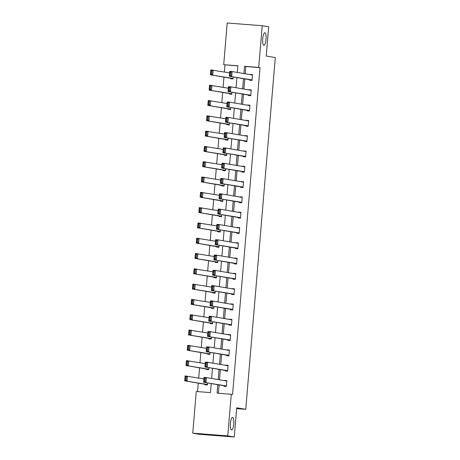 <?xml version="1.0" encoding="UTF-8"?>
<svg xmlns="http://www.w3.org/2000/svg" width="460" height="460" viewBox="0 0 460 460"><rect width="100%" height="100%" fill="white"/><g stroke="black" fill="none" stroke-linecap="round" stroke-linejoin="round"><path stroke-width="0.69" d="M263.856 45.293A6.302 1.673 -85.6 0 1 262.717 38.807A6.302 1.673 -85.6 0 1 264.868 32.735A6.302 1.673 -85.6 0 1 264.908 32.735A6.302 1.673 -85.6 0 1 266.041 39.221A6.302 1.673 -85.6 0 1 263.896 45.298A6.302 1.673 -85.6 0 1 263.856 45.293M231.552 429.973A6.302 1.673 -85.6 0 1 230.414 423.493A6.302 1.673 -85.6 0 1 232.564 417.416A6.302 1.673 -85.6 0 1 232.605 417.421A6.302 1.673 -85.6 0 1 233.743 423.901A6.302 1.673 -85.6 0 1 231.593 429.979A6.302 1.673 -85.6 0 1 231.552 429.973M237.889 65.906L223.704 64.688L227.2 23L262.217 25.714L268.686 26.818L266.231 56.045L275.287 57.592L245.755 409.319L236.699 407.773L234.243 437L199.226 434.286L192.757 433.182L196.259 391.5L210.456 392.598L211.209 383.588M224.998 64.906L224.399 72.001M223.968 77.125L223.117 87.302M222.686 92.425L221.829 102.603M221.398 107.726L220.547 117.904M220.116 123.027L219.259 133.204M218.828 138.328L217.977 148.505M217.545 153.629L216.689 163.806M216.257 168.929L215.406 179.112M214.975 184.23L214.118 194.413M213.693 199.531L212.836 209.714M212.405 214.831L211.548 225.015M211.123 230.132L210.266 240.315M209.835 245.433L208.984 255.616M208.552 260.734L207.696 270.917M207.264 276.034L206.413 286.218M205.982 291.341L205.125 301.518M204.694 306.642L203.843 316.819M203.412 321.942L202.555 332.12M202.124 337.243L201.273 347.421M200.842 352.544L199.985 362.721M199.559 367.845L198.703 378.022M198.271 383.145L197.564 391.598M236.624 408.612L245.755 409.319M205.079 384.307L205.039 384.796L207.402 384.98L207.575 382.967M206.367 369.006L206.321 369.495L208.69 369.679L208.857 367.666M207.65 353.705L207.609 354.194L209.973 354.378L210.145 352.366M208.932 338.405L208.892 338.893L211.261 339.077L211.427 337.065M210.22 323.104L210.18 323.593L212.543 323.777L212.715 321.764M211.502 307.803L211.462 308.292L213.831 308.476L213.998 306.464M212.79 292.502L212.75 292.991L215.113 293.175L215.286 291.163M214.072 277.202L214.032 277.69L216.401 277.874L216.568 275.862M215.361 261.901L215.32 262.39L217.683 262.574L217.85 260.561M216.643 246.594L216.602 247.089L218.971 247.273L219.138 245.26M217.931 231.294L217.89 231.788L220.254 231.972L220.42 229.96M219.213 215.993L219.173 216.487L221.536 216.671L221.708 214.653M220.501 200.692L220.455 201.187L222.824 201.371L222.991 199.352M221.783 185.392L221.743 185.886L224.106 186.064L224.279 184.052M223.065 170.091L223.025 170.585L225.394 170.763L225.561 168.751M224.353 154.79L224.313 155.284L226.677 155.463L226.849 153.45M225.636 139.489L225.595 139.978L227.964 140.162L228.131 138.149M226.924 124.188L226.883 124.677L229.247 124.861L229.419 122.849M228.206 108.888L228.166 109.376L230.535 109.56L230.702 107.548M229.494 93.587L229.454 94.076L231.817 94.26L231.984 92.247M230.776 78.286L230.736 78.775L233.105 78.959L233.272 76.946M217.781 384.709L217.08 393.11L232.57 394.433L260.009 67.62L245.818 66.516L245.203 73.79M244.777 78.913L243.921 89.09M243.489 94.214L242.633 104.391M242.207 109.514L241.35 119.692M240.919 124.815L240.068 134.993M239.637 140.116L238.78 150.293M238.349 155.417L237.498 165.594M237.067 170.717L236.21 180.895M235.779 186.018L234.928 196.196M234.496 201.319L233.64 211.496M233.208 216.62L232.357 226.797M231.926 231.92L231.069 242.098M230.644 247.221L229.787 257.399M229.356 262.522L228.499 272.7M228.074 277.823L227.217 288M226.786 293.123L225.935 303.307M225.503 308.424L224.647 318.608M224.215 323.725L223.364 333.908M222.933 339.026L222.077 349.209M221.645 354.327L220.794 364.51M220.363 369.627L219.506 379.81M219.075 384.928L218.385 393.214M224.008 385.773L223.968 386.262L226.331 386.446L226.826 380.558L224.44 380.65M225.291 370.472L225.25 370.961L227.619 371.145L228.114 365.257L225.722 365.349M226.579 355.172L226.538 355.66L228.902 355.844L229.396 349.956L227.01 350.048M227.861 339.871L227.821 340.36L230.19 340.544L230.678 334.656L228.292 334.748M229.149 324.57L229.109 325.059L231.472 325.243L231.966 319.355L229.574 319.447M230.431 309.269L230.391 309.758L232.754 309.942L233.249 304.054L230.862 304.146M231.719 293.969L231.673 294.457L234.042 294.641L234.537 288.753L232.145 288.845M233.001 278.662L232.961 279.157L235.324 279.341L235.819 273.453L233.433 273.545M234.284 263.361L234.243 263.856L236.612 264.04L237.107 258.152L234.715 258.244M235.572 248.061L235.531 248.555L237.895 248.739L238.389 242.851L236.003 242.943M236.854 232.76L236.814 233.255L239.183 233.439L239.677 227.55L237.285 227.642M238.142 217.459L238.102 217.954L240.465 218.132L240.959 212.25L238.573 212.342M239.424 202.158L239.384 202.653L241.753 202.831L242.247 196.949L239.855 197.041M240.712 186.858L240.672 187.352L243.035 187.53L243.53 181.648L241.143 181.74M241.994 171.557L241.954 172.046L244.323 172.23L244.812 166.347L242.426 166.434M243.282 156.256L243.242 156.745L245.605 156.929L246.1 151.047L243.708 151.133M244.565 140.955L244.524 141.444L246.888 141.628L247.382 135.746L244.996 135.832M245.853 125.655L245.807 126.143L248.176 126.327L248.67 120.445L246.278 120.531M247.135 110.354L247.095 110.843L249.458 111.027L249.952 105.144L247.566 105.231M248.417 95.053L248.377 95.542L250.746 95.726L251.24 89.844L248.848 89.93M249.705 79.752L249.665 80.241L252.028 80.425L252.523 74.543L250.136 74.629M234.243 437L227.775 435.896L192.757 433.182M262.217 25.714L258.715 67.396L244.524 66.297L243.909 73.566M260.009 67.62L258.715 67.396M231.276 394.209L227.775 435.896M243.484 78.689L242.627 88.872M242.196 93.989L241.339 104.173M240.913 109.29L240.057 119.473M239.625 124.591L238.774 134.774M238.343 139.892L237.486 150.075M237.055 155.192L236.204 165.376M235.773 170.493L234.916 180.677M234.485 185.794L233.634 195.977M233.203 201.1L232.346 211.278M231.915 216.401L231.064 226.579M230.632 231.702L229.776 241.88M229.35 247.003L228.493 257.18M228.062 262.303L227.205 272.481M226.78 277.604L225.923 287.782M225.492 292.905L224.641 303.082M224.21 308.206L223.353 318.383M222.922 323.506L222.071 333.684M221.639 338.807L220.783 348.985M220.351 354.108L219.5 364.285M219.069 369.409L218.212 379.586M237.337 72.444L237.895 65.786L223.704 64.688M211.64 378.465L212.497 368.287M212.928 363.164L213.779 352.987M214.21 347.863L215.067 337.686M215.493 332.563L216.349 322.385M216.781 317.262L217.637 307.084M218.063 301.961L218.92 291.784M219.351 286.661L220.202 276.483M220.633 271.36L221.49 261.182M221.921 256.059L222.772 245.881M223.203 240.758L224.06 230.575M224.492 225.457L225.342 215.274M225.774 210.157L226.63 199.973M227.056 194.856L227.913 184.673M228.344 179.555L229.201 169.372M229.626 164.255L230.483 154.071M230.914 148.954L231.771 138.77M232.196 133.653L233.053 123.47M233.484 118.346L234.335 108.169M234.767 103.046L235.623 92.868M236.055 87.745L236.906 77.567M245.818 66.516L244.524 66.297M226.809 380.776L224.463 380.38M228.091 365.476L225.745 365.079M229.379 350.175L227.033 349.778M230.661 334.874L228.315 334.472M231.949 319.573L229.597 319.171M233.231 304.273L230.886 303.87M234.519 288.972L232.168 288.57M235.802 273.671L233.456 273.269M237.09 258.37L234.738 257.968M238.372 243.07L236.026 242.667M239.654 227.769L237.308 227.367M240.942 212.468L238.596 212.066M242.224 197.167L239.878 196.765M243.512 181.867L241.166 181.464M244.795 166.566L242.449 166.163M246.083 151.265L243.731 150.863M247.365 135.964L245.019 135.562M248.653 120.664L246.301 120.261M249.935 105.363L247.589 104.96M251.223 90.056L248.871 89.66M252.505 74.756L250.159 74.359M226.372 385.957L203.642 382.294L226.355 386.17M204.073 381.558L203.642 382.294L204.05 377.39L206.419 377.574L206.005 382.478L205.022 381.633L205.309 378.2L204.361 378.126L204.073 381.558L205.022 381.633M226.786 381.053L206.419 377.574L205.309 378.2M204.05 377.39L204.361 378.126M207.448 384.491L184.713 380.828L185.121 375.923L203.924 378.913M207.425 384.709L184.713 380.828L185.15 380.092L186.093 380.167L186.38 376.734L185.437 376.659L185.15 380.092M186.38 376.734L187.49 376.107L187.076 381.012L186.093 380.167M185.437 376.659L185.121 375.923M227.66 370.656L204.924 366.994L227.642 370.869M205.361 366.258L204.924 366.994L205.338 362.089L207.702 362.273L207.293 367.178L206.304 366.332L206.592 362.894L205.649 362.825L205.361 366.258L206.304 366.332M228.068 365.752L207.702 362.273L206.592 362.894M205.338 362.089L205.649 362.825M228.942 355.356L206.212 351.693L228.925 355.568M206.643 350.957L206.212 351.693L206.62 346.788L208.989 346.972L208.575 351.877L207.592 351.026L207.88 347.593L206.931 347.524L206.643 350.957L207.592 351.026M229.356 350.451L208.989 346.972L207.88 347.593M206.62 346.788L206.931 347.524M208.731 369.19L185.995 365.527L186.409 360.623L205.206 363.613M208.713 369.409L185.995 365.527L186.432 364.791L187.381 364.866L187.668 361.433L186.72 361.359L186.432 364.791M187.668 361.433L188.772 360.807L188.364 365.711L187.381 364.866M186.72 361.359L186.409 360.623M210.019 353.889L187.283 350.227L187.691 345.322L206.494 348.312M209.996 354.102L187.283 350.227L187.714 349.491L188.663 349.565L188.951 346.133L188.008 346.058L187.714 349.491M188.951 346.133L190.06 345.506L189.646 350.411L188.663 349.565M188.008 346.058L187.691 345.322M230.23 340.055L207.494 336.392L230.213 340.268M207.931 335.656L207.494 336.392L207.908 331.487L210.272 331.671L209.858 336.576L208.874 335.725L209.162 332.292L208.219 332.223L207.931 335.656L208.874 335.725M230.638 335.15L210.272 331.671L209.162 332.292M207.908 331.487L208.219 332.223M231.512 324.748L208.777 321.091L231.495 324.967M209.214 320.355L208.777 321.091L209.191 316.187L211.56 316.371L211.146 321.275L210.162 320.424L210.45 316.992L209.501 316.923L209.214 320.355L210.162 320.424M231.926 319.849L211.56 316.371L210.45 316.992M209.191 316.187L209.501 316.923M232.8 309.448L210.065 305.791L232.777 309.666M210.502 305.055L210.065 305.791L210.473 300.886L212.842 301.07L212.428 305.975L211.445 305.124L211.732 301.691L210.789 301.622L210.502 305.055L211.445 305.124M233.208 304.549L212.842 301.07L211.732 301.691M210.473 300.886L210.789 301.622M211.301 338.589L188.565 334.926L188.98 330.021L207.776 333.011M211.284 338.801L188.565 334.926L189.002 334.19L189.951 334.265L190.239 330.826L189.29 330.757L189.002 334.19M190.239 330.826L191.343 330.205L190.934 335.11L189.951 334.265M189.29 330.757L188.98 330.021M212.583 323.288L189.853 319.625L190.262 314.721L209.064 317.71M212.566 323.501L189.853 319.625L190.285 318.889L191.233 318.958L191.521 315.525L190.578 315.457L190.285 318.889M191.521 315.525L192.631 314.904L192.217 319.809L191.233 318.958M190.578 315.457L190.262 314.721M213.871 307.987L191.136 304.324L191.55 299.42L210.346 302.41M213.854 308.2L191.136 304.324L191.573 303.589L192.516 303.657L192.809 300.225L191.86 300.156L191.573 303.589M192.809 300.225L193.913 299.604L193.505 304.509L192.516 303.657M191.86 300.156L191.55 299.42M215.153 292.681L192.424 289.024L192.832 284.119L211.634 287.109M215.136 292.899L192.424 289.024L192.855 288.288L193.804 288.357L194.091 284.924L193.142 284.855L192.855 288.288M194.091 284.924L195.201 284.303L194.787 289.208L193.804 288.357M193.142 284.855L192.832 284.119M216.441 277.38L193.706 273.723L194.12 268.818L212.917 271.808M216.424 277.598L193.706 273.723L194.143 272.987L195.086 273.056L195.373 269.623L194.43 269.554L194.143 272.987M195.373 269.623L196.483 269.002L196.075 273.907L195.086 273.056M194.43 269.554L194.12 268.818M217.724 262.079L194.994 258.422L195.402 253.517L214.205 256.507M217.706 262.298L194.994 258.422L195.425 257.686L196.374 257.755L196.661 254.322L195.713 254.253L195.425 257.686M196.661 254.322L197.771 253.702L197.357 258.606L196.374 257.755M195.713 254.253L195.402 253.517M219.012 246.778L196.276 243.121L196.69 238.217L215.487 241.207M218.994 246.997L196.276 243.121L196.713 242.385L197.656 242.454L197.944 239.022L197.001 238.947L196.713 242.385M197.944 239.022L199.053 238.401L198.639 243.305L197.656 242.454M197.001 238.947L196.69 238.217M220.294 231.478L197.558 227.821L197.972 222.916L216.775 225.906M220.277 231.696L197.558 227.821L197.995 227.079L198.944 227.154L199.232 223.721L198.283 223.646L197.995 227.079M199.232 223.721L200.336 223.1L199.927 228.005L198.944 227.154M198.283 223.646L197.972 222.916M221.582 216.177L198.846 212.52L199.255 207.615L218.057 210.605M221.559 216.395L198.846 212.52L199.283 211.778L200.226 211.853L200.514 208.42L199.571 208.345L199.283 211.778M200.514 208.42L201.624 207.799L201.21 212.704L200.226 211.853M199.571 208.345L199.255 207.615M222.864 200.876L200.129 197.219L200.543 192.314L219.339 195.304M222.847 201.095L200.129 197.219L200.566 196.477L201.514 196.552L201.802 193.119L200.853 193.045L200.566 196.477M201.802 193.119L202.906 192.498L202.498 197.403L201.514 196.552M200.853 193.045L200.543 192.314M224.146 185.575L201.417 181.918L201.825 177.014L220.627 180.004M224.129 185.794L201.417 181.918L201.848 181.177L202.797 181.251L203.084 177.819L202.141 177.744L201.848 181.177M203.084 177.819L204.194 177.198L203.78 182.102L202.797 181.251M202.141 177.744L201.825 177.014M225.434 170.275L202.699 166.618L203.113 161.713L221.91 164.697M225.417 170.493L202.699 166.618L203.136 165.876L204.079 165.951L204.372 162.518L203.423 162.443L203.136 165.876M204.372 162.518L205.476 161.897L205.068 166.802L204.079 165.951M203.423 162.443L203.113 161.713M226.717 154.974L203.987 151.317L204.395 146.412L223.198 149.396M226.699 155.192L203.987 151.317L204.418 150.575L205.367 150.65L205.654 147.217L204.706 147.142L204.418 150.575M205.654 147.217L206.764 146.596L206.35 151.495L205.367 150.65M204.706 147.142L204.395 146.412M228.005 139.673L205.269 136.016L205.683 131.112L224.48 134.096M227.987 139.892L205.269 136.016L205.706 135.274L206.649 135.349L206.942 131.916L205.994 131.842L205.706 135.274M206.942 131.916L208.046 131.296L207.638 136.195L206.649 135.349M205.994 131.842L205.683 131.112M229.287 124.373L206.557 120.715L206.965 115.811L225.768 118.795M229.27 124.591L206.557 120.715L206.988 119.974L207.937 120.048L208.225 116.616L207.276 116.541L206.988 119.974M208.225 116.616L209.334 115.995L208.92 120.894L207.937 120.048M207.276 116.541L206.965 115.811M230.575 109.072L207.839 105.409L208.253 100.51L227.05 103.494M230.558 109.29L207.839 105.409L208.276 104.673L209.219 104.748L209.507 101.315L208.564 101.24L208.276 104.673M209.507 101.315L210.617 100.688L210.208 105.593L209.219 104.748M208.564 101.24L208.253 100.51M231.857 93.771L209.122 90.108L209.536 85.209L228.338 88.193M231.84 93.989L209.122 90.108L209.559 89.372L210.507 89.447L210.795 86.014L209.846 85.939L209.559 89.372M210.795 86.014L211.905 85.387L211.491 90.292L210.507 89.447M209.846 85.939L209.536 85.209M234.082 294.147L211.347 290.49L234.065 294.365M211.784 289.754L211.347 290.49L211.761 285.585L214.124 285.769L213.716 290.674L212.733 289.823L213.02 286.39L212.071 286.321L211.784 289.754L212.733 289.823M234.496 289.248L214.124 285.769L213.02 286.39M211.761 285.585L212.071 286.321M235.37 278.846L212.635 275.189L235.347 279.065M213.066 274.453L212.635 275.189L213.043 270.284L215.412 270.468L214.998 275.373L214.015 274.522L214.302 271.089L213.359 271.015L213.066 274.453L214.015 274.522M235.779 273.941L215.412 270.468L214.302 271.089M213.043 270.284L213.359 271.015M236.653 263.545L213.917 259.888L236.636 263.764M214.354 259.147L213.917 259.888L214.331 254.984L216.695 255.168L216.286 260.072L215.303 259.221L215.59 255.789L214.642 255.714L214.354 259.147L215.303 259.221M237.067 258.641L216.695 255.168L215.59 255.789M214.331 254.984L214.642 255.714M237.935 248.245L215.205 244.588L237.918 248.463M215.636 243.846L215.205 244.588L215.613 239.683L217.982 239.867L217.568 244.772L216.585 243.921L216.873 240.488L215.93 240.413L215.636 243.846L216.585 243.921M238.349 243.34L217.982 239.867L216.873 240.488M215.613 239.683L215.93 240.413M239.223 232.944L216.487 229.287L239.206 233.162M216.924 228.545L216.487 229.287L216.901 224.382L219.265 224.566L218.856 229.471L217.867 228.62L218.161 225.187L217.212 225.112L216.924 228.545L217.867 228.62M239.631 228.039L219.265 224.566L218.161 225.187M216.901 224.382L217.212 225.112M240.505 217.643L217.775 213.986L240.488 217.862M218.207 213.244L217.775 213.986L218.184 209.081L220.553 209.265L220.139 214.17L219.155 213.319L219.443 209.886L218.494 209.812L218.207 213.244L219.155 213.319M240.919 212.738L220.553 209.265L219.443 209.886M218.184 209.081L218.494 209.812M241.793 202.342L219.058 198.685L241.776 202.561M219.495 197.944L219.058 198.685L219.472 193.781L221.835 193.965L221.427 198.869L220.438 198.018L220.725 194.586L219.782 194.511L219.495 197.944L220.438 198.018M242.202 197.438L221.835 193.965L220.725 194.586M219.472 193.781L219.782 194.511M243.075 187.042L220.346 183.385L243.058 187.26M220.777 182.643L220.346 183.385L220.754 178.48L223.123 178.664L222.709 183.563L221.726 182.718L222.013 179.285L221.064 179.21L220.777 182.643L221.726 182.718M243.489 182.137L223.123 178.664L222.013 179.285M220.754 178.48L221.064 179.21M244.363 171.741L221.628 168.084L244.346 171.959M222.065 167.342L221.628 168.084L222.042 163.179L224.405 163.363L223.991 168.262L223.008 167.417L223.295 163.984L222.352 163.909L222.065 167.342L223.008 167.417M244.772 166.836L224.405 163.363L223.295 163.984M222.042 163.179L222.352 163.909M245.646 156.44L222.91 152.783L245.628 156.659M223.347 152.041L222.91 152.783L223.324 147.879L225.693 148.062L225.279 152.961L224.296 152.116L224.583 148.683L223.635 148.609L223.347 152.041L224.296 152.116M246.06 151.536L225.693 148.062L224.583 148.683M223.324 147.879L223.635 148.609M246.934 141.139L224.198 137.477L246.911 141.358M224.635 136.741L224.198 137.477L224.606 132.578L226.975 132.756L226.561 137.661L225.578 136.815L225.866 133.383L224.923 133.308L224.635 136.741L225.578 136.815M247.342 136.235L226.975 132.756L225.866 133.383M224.606 132.578L224.923 133.308M248.216 125.839L225.48 122.176L248.199 126.057M225.917 121.44L225.48 122.176L225.894 117.277L228.258 117.455L227.849 122.36L226.866 121.515L227.154 118.082L226.205 118.007L225.917 121.44L226.866 121.515M248.63 120.934L228.258 117.455L227.154 118.082M225.894 117.277L226.205 118.007M249.504 110.538L226.768 106.875L249.481 110.756M227.2 106.139L226.768 106.875L227.177 101.976L229.546 102.154L229.132 107.059L228.148 106.214L228.436 102.781L227.493 102.706L227.2 106.139L228.148 106.214M249.912 105.633L229.546 102.154L228.436 102.781M227.177 101.976L227.493 102.706M250.786 95.237L228.051 91.574L250.769 95.456M228.488 90.838L228.051 91.574L228.465 86.67L230.828 86.854L230.42 91.758L229.436 90.913L229.724 87.48L228.775 87.406L228.488 90.838L229.436 90.913M251.2 90.332L230.828 86.854L229.724 87.48M228.465 86.67L228.775 87.406M252.068 79.936L229.339 76.274L252.051 80.155M229.77 75.538L229.339 76.274L229.747 71.369L232.116 71.553L231.702 76.458L230.719 75.612L231.006 72.18L230.063 72.105L229.77 75.538L230.719 75.612M252.482 75.032L232.116 71.553L231.006 72.18M229.747 71.369L230.063 72.105M233.145 78.47L210.41 74.807L210.824 69.908L229.62 72.893M233.128 78.689L210.41 74.807L210.847 74.071L211.79 74.146L212.077 70.713L211.134 70.639L210.847 74.071M212.077 70.713L213.187 70.087L212.773 74.991L211.79 74.146M211.134 70.639L210.824 69.908"/></g></svg>
